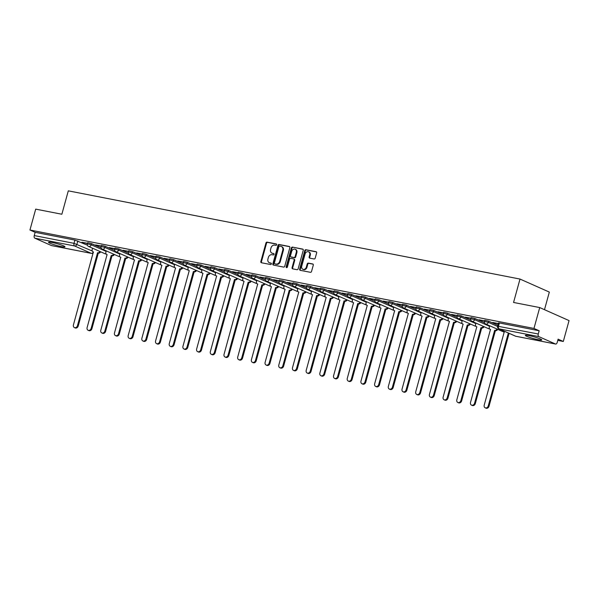 <?xml version="1.0" encoding="UTF-8"?>
<svg xmlns="http://www.w3.org/2000/svg" width="599" height="599" viewBox="0 0 599 599"><rect width="100%" height="100%" fill="white"/><g stroke="black" fill="none" stroke-linecap="round" stroke-linejoin="round"><path stroke-width="0.9" d="M276.648 244.774A0.749 0.606 -66.1 0 0 276.244 243.935L267.094 242.146A1.071 0.869 -66.1 0 0 265.949 243.007L260.842 261.546A1.071 0.869 -66.1 0 0 261.419 262.744L270.576 264.533A0.749 0.606 -66.1 0 0 270.973 263.088L269.782 262.856A3.437 2.785 -66.1 0 1 269.295 262.706A3.437 2.785 -66.1 0 1 267.933 259.023L268.359 257.48A3.437 2.785 -66.1 0 1 272.028 254.717L273.211 254.949A0.749 0.606 -66.1 0 0 273.608 253.512L272.425 253.28A3.437 2.785 -66.1 0 1 271.939 253.122A3.437 2.785 -66.1 0 1 270.576 249.446L271.003 247.896A3.437 2.785 -66.1 0 1 274.664 245.141L275.847 245.373A0.749 0.606 -66.1 0 0 276.648 244.774M52.173 242.505A8.536 0.913 -164.6 0 0 48.519 242.266A8.536 0.913 -164.6 0 0 52.757 244.28A8.536 0.913 -164.6 0 0 61.323 246.563A8.536 0.913 -164.6 0 0 64.977 246.803A8.536 0.913 -164.6 0 0 60.739 244.789A8.536 0.913 -164.6 0 0 52.173 242.505M528.977 335.62A8.536 0.913 -164.6 0 0 525.323 335.388A8.536 0.913 -164.6 0 0 529.568 337.394A8.536 0.913 -164.6 0 0 538.127 339.685A8.536 0.913 -164.6 0 0 541.788 339.918A8.536 0.913 -164.6 0 0 537.543 337.911A8.536 0.913 -164.6 0 0 528.977 335.62M314.071 258.97A1.071 0.869 -66.1 0 0 315.216 258.109L316.654 252.905A1.071 0.869 -66.1 0 0 316.07 251.707L305.909 249.723A1.071 0.869 -66.1 0 0 304.764 250.584L299.657 269.123A1.071 0.869 -66.1 0 0 300.234 270.321L310.402 272.305A1.071 0.869 -66.1 0 0 311.547 271.444L313.277 265.162A1.071 0.869 -66.1 0 0 312.7 263.964L308.35 263.118A1.071 0.869 -66.1 0 0 307.205 263.979L306.344 267.094A2.875 2.329 -66.1 0 1 302.869 269.273A2.875 2.329 -66.1 0 1 301.731 266.196L305.093 253.991A2.875 2.329 -66.1 0 1 308.567 251.812A2.875 2.329 -66.1 0 1 309.705 254.889L309.144 256.926A1.071 0.869 -66.1 0 0 309.72 258.124L314.071 258.97M29.95 230.016L35.7 209.133L61.862 214.24L68.301 190.841L520.007 279.059L513.56 302.458L539.721 307.564L533.964 328.447L29.95 230.016L35.139 232.322L34.248 235.572L74.006 243.336L92.268 251.003M289.856 247.672A1.071 0.869 -66.1 0 0 289.28 246.474L279.112 244.489A1.071 0.869 -66.1 0 0 277.966 245.35L272.859 263.889A1.071 0.869 -66.1 0 0 273.436 265.087L283.604 267.079A1.071 0.869 -66.1 0 0 284.75 266.211L289.856 247.672M292.507 247.11L302.675 249.094A1.071 0.869 -66.1 0 1 303.251 250.292L298.145 268.831A1.071 0.869 -66.1 0 1 296.999 269.692L292.649 268.839A1.071 0.869 -66.1 0 1 292.072 267.641L294.146 260.123A1.071 0.869 -66.1 0 0 293.562 258.925L290.68 258.364A1.071 0.869 -66.1 0 0 289.534 259.225L287.378 267.049A0.749 0.606 -66.1 0 1 286.172 266.817L291.361 247.971A1.071 0.869 -66.1 0 1 292.507 247.11L303.072 249.319M539.721 307.564L569.05 320.592L563.3 341.467L557.766 340.389M544.491 309.683L549.335 292.08L520.007 279.059M533.964 328.447L539.16 330.753L538.261 334.002A2.186 1.265 101.1 0 0 538.86 336.623L555.46 343.998A2.186 1.265 101.1 0 0 555.617 344.043A2.186 1.265 101.1 0 0 557.212 342.418L558.103 339.161L563.3 341.467M35.139 232.322L74.905 240.087L87.402 245.193M51.769 245.627A2.186 1.265 -78.9 0 1 51.604 245.612A2.186 1.265 -78.9 0 1 51.439 245.56L34.839 238.192A2.186 1.265 -78.9 0 1 34.248 235.572M101.179 246.002L95.6 244.916M114.873 248.675L109.295 247.589M128.568 251.355L122.99 250.262M142.263 254.028L136.677 252.935M155.95 256.701L150.371 255.608M169.644 259.374L164.066 258.289M183.339 262.048L177.761 260.962M197.034 264.721L191.455 263.635M210.728 267.401L205.143 266.308M224.423 270.074L218.837 268.981M238.11 272.747L232.532 271.654M251.805 275.42L246.226 274.335M265.499 278.093L259.921 277.008M279.194 280.766L273.608 279.681M292.889 283.447L287.303 282.354M306.576 286.12L300.998 285.027M320.27 288.793L314.692 287.7M333.965 291.466L328.387 290.38M347.66 294.139L342.081 293.053M361.354 296.812L355.769 295.726M375.041 299.493L369.463 298.399M388.736 302.166L383.158 301.072M402.431 304.839L396.852 303.745M416.125 307.512L410.547 306.418M429.82 310.185L424.234 309.099M443.515 312.858L437.929 311.772M457.202 315.538L451.624 314.445M470.896 318.211L465.318 317.118M484.591 320.884L479.013 319.791M498.286 323.557L492.707 322.464M488.634 321.176L488.312 322.329L484.449 321.408L484.763 320.255L488.634 321.176L497.814 325.257M474.94 318.503L474.618 319.656L470.754 318.735L471.069 317.575L474.94 318.503L484.509 322.749M461.245 315.83L460.923 316.983L457.059 316.055L457.381 314.902L461.245 315.83L470.814 320.076M447.55 313.157L447.236 314.31L443.365 313.382L443.687 312.229L447.55 313.157L457.119 317.403M433.856 310.477L433.541 311.637L429.678 310.709L429.992 309.556L433.856 310.477L443.425 314.73M420.169 307.804L419.847 308.957L415.983 308.036L416.298 306.883L420.169 307.804L429.73 312.049M406.474 305.131L406.152 306.284L402.288 305.363L402.603 304.21L406.474 305.131L416.035 309.376M392.779 302.458L392.457 303.611L388.594 302.69L388.916 301.529L392.779 302.458L402.348 306.703M379.085 299.785L378.77 300.938L374.899 300.009L375.221 298.856L379.085 299.785L388.654 304.03M365.39 297.111L365.076 298.265L361.204 297.336L361.526 296.183L365.39 297.111L374.959 301.357M351.695 294.431L351.381 295.592L347.517 294.663L347.832 293.51L351.695 294.431L361.264 298.684M338.008 291.758L337.686 292.911L333.823 291.99L334.137 290.837L338.008 291.758L347.57 296.003M324.314 289.085L323.992 290.238L320.128 289.317L320.443 288.164L324.314 289.085L333.883 293.33M310.619 286.412L310.304 287.565L306.433 286.644L306.755 285.483L310.619 286.412L320.188 290.657M296.924 283.739L296.61 284.892L292.739 283.963L293.061 282.81L296.924 283.739L306.493 287.984M283.23 281.066L282.915 282.219L279.052 281.29L279.366 280.137L283.23 281.066L292.799 285.311M269.543 278.385L269.221 279.546L265.357 278.617L265.671 277.464L269.543 278.385L279.104 282.638M255.848 275.712L255.526 276.865L251.662 275.944L251.977 274.791L255.848 275.712L265.417 279.958M242.153 273.039L241.831 274.192L237.968 273.271L238.29 272.118L242.153 273.039L251.722 277.285M228.459 270.366L228.144 271.519L224.273 270.598L224.595 269.438L228.459 270.366L238.028 274.612M214.764 267.693L214.449 268.846L210.578 267.918L210.9 266.765L214.764 267.693L224.333 271.939M201.069 265.02L200.755 266.173L196.891 265.245L197.206 264.092L201.069 265.02L210.638 269.265M187.382 262.34L187.06 263.5L183.197 262.572L183.511 261.419L187.382 262.34L196.944 266.592M173.688 259.667L173.366 260.82L169.502 259.899L169.817 258.746L173.688 259.667L183.257 263.919M159.993 256.993L159.678 258.147L155.807 257.226L156.129 256.072L159.993 256.993L169.562 261.239M146.298 254.32L145.984 255.474L142.113 254.553L142.435 253.392L146.298 254.32L155.867 258.566M132.604 251.647L132.289 252.8L128.426 251.872L128.74 250.719L132.604 251.647L142.173 255.893M118.916 248.974L118.595 250.127L114.731 249.199L115.045 248.046L118.916 248.974L128.478 253.22M105.222 246.294L104.9 247.454L101.036 246.526L101.351 245.373L105.222 246.294L114.791 250.547M91.527 243.621L91.205 244.774L87.342 243.853L87.664 242.7L91.527 243.621L101.096 247.874M87.484 243.329L81.906 242.243M81.846 242.445L87.432 243.538M539.16 330.753L499.394 322.988L498.458 322.928L497.559 326.178L538.261 334.002M95.54 245.118L101.126 246.211M109.235 247.799L114.813 248.885M122.93 250.472L128.508 251.558M136.624 253.145L142.203 254.238M150.319 255.818L155.897 256.911M164.006 258.491L169.592 259.584M177.701 261.164L183.279 262.257M191.395 263.845L196.974 264.93M205.09 266.518L210.668 267.603M218.785 269.191L224.363 270.276M232.472 271.864L238.058 272.957M246.167 274.537L251.752 275.63M259.861 277.21L265.439 278.303M273.556 279.89L279.134 280.976M287.25 282.563L292.829 283.649M300.938 285.236L306.523 286.322M314.632 287.909L320.218 289.003M328.327 290.582L333.905 291.676M342.022 293.255L347.6 294.349M355.716 295.936L361.294 297.022M369.411 298.609L374.989 299.695M383.098 301.282L388.684 302.368M396.793 303.955L402.371 305.048M410.487 306.628L416.065 307.721M424.182 309.301L429.76 310.394M437.876 311.982L443.455 313.067M451.564 314.655L457.149 315.74M465.258 317.328L470.844 318.413M478.953 320.001L484.531 321.094M492.648 322.674L498.226 323.767M271.939 253.122L272.523 253.384A3.437 2.785 -66.1 0 0 273.009 253.542L272.425 253.28M273.923 253.721L273.009 253.542M269.295 262.706L269.887 262.961A3.437 2.785 -66.1 0 0 270.374 263.118L269.782 262.856M271.287 263.298L270.374 263.118M276.566 244.137L267.678 242.408A1.071 0.869 -66.1 0 0 266.533 243.269L261.426 261.808A1.071 0.869 -66.1 0 0 261.613 262.781M289.669 246.698L279.696 244.751A1.071 0.869 -66.1 0 0 278.55 245.612L273.444 264.152A1.071 0.869 -66.1 0 0 273.631 265.125M279.658 246.122A0.749 0.606 -66.1 0 0 278.857 246.721L274.379 262.991A0.749 0.606 -66.1 0 0 274.784 263.83L276.034 264.077A3.437 2.785 -66.1 0 0 279.696 261.321L282.758 250.195A3.437 2.785 -66.1 0 0 281.395 246.518A3.437 2.785 -66.1 0 0 280.909 246.361L279.658 246.122M275.166 264.002A0.749 0.606 -66.1 0 0 275.368 264.092L274.784 263.83M281.395 246.518L281.987 246.773A3.437 2.785 -66.1 0 1 283.349 250.457L280.28 261.583A3.437 2.785 -66.1 0 1 276.618 264.339L275.368 264.092M294.154 259.187A1.071 0.869 -66.1 0 1 294.73 260.385L292.656 267.903A1.071 0.869 -66.1 0 0 292.844 268.884M293.098 247.372A1.071 0.869 -66.1 0 0 291.953 248.233L286.756 267.079A0.749 0.606 -66.1 0 0 286.809 267.648M296.295 252.321A2.875 2.329 -66.1 0 0 295.157 249.244A2.875 2.329 -66.1 0 0 291.683 251.423L290.5 255.721A1.071 0.869 -66.1 0 0 291.077 256.919L293.967 257.488A1.071 0.869 -66.1 0 0 295.105 256.627L296.295 252.321L296.879 252.583A2.875 2.329 -66.1 0 0 295.741 249.506L295.157 249.244M291.376 257.053A1.071 0.869 -66.1 0 0 291.661 257.181L291.077 256.919M296.879 252.583L295.696 256.881A1.071 0.869 -66.1 0 1 294.551 257.75L291.661 257.181M308.567 251.812L309.151 252.074A2.875 2.329 -66.1 0 1 310.289 255.152L309.728 257.181A1.071 0.869 -66.1 0 0 309.915 258.162M302.869 269.273L303.461 269.528A2.875 2.329 -66.1 0 0 306.928 267.356L306.344 267.094M313.09 264.189L308.934 263.38A1.071 0.869 -66.1 0 0 307.789 264.241L306.928 267.356M316.467 251.932L306.493 249.985A1.071 0.869 -66.1 0 0 305.348 250.846L300.241 269.385A1.071 0.869 -66.1 0 0 300.428 270.359M100.617 251.79A2.186 1.775 113.9 0 1 98.438 253.122L97.674 252.785A2.186 1.775 -66.1 0 0 99.853 251.445M92.553 248.203L92.201 249.506A2.186 1.775 -66.1 0 0 93.062 251.85A2.186 1.775 -66.1 0 0 93.377 251.947L73.422 324.898A2.516 2.037 -66.1 0 0 74.418 327.593A2.516 2.037 -66.1 0 0 77.458 325.684L97.547 252.756M98.311 253.1L78.222 326.021A2.516 2.037 113.9 0 1 75.182 327.93L74.418 327.593M114.312 254.463A2.186 1.775 113.9 0 1 112.133 255.795L111.369 255.459A2.186 1.775 -66.1 0 0 113.548 254.118M106.248 250.884L105.888 252.179A2.186 1.775 -66.1 0 0 106.757 254.523A2.186 1.775 -66.1 0 0 107.071 254.62L87.117 327.571A2.516 2.037 -66.1 0 0 88.113 330.266A2.516 2.037 -66.1 0 0 91.153 328.357L111.234 255.436M111.998 255.773L91.917 328.694A2.516 2.037 113.9 0 1 88.877 330.603L88.113 330.266M128.006 257.136A2.186 1.775 113.9 0 1 125.827 258.469L125.064 258.132A2.186 1.775 -66.1 0 0 127.243 256.799M119.942 253.557L119.583 254.852A2.186 1.775 -66.1 0 0 120.451 257.196A2.186 1.775 -66.1 0 0 120.758 257.293L100.804 330.244A2.516 2.037 -66.1 0 0 101.808 332.939A2.516 2.037 -66.1 0 0 104.847 331.03L124.929 258.109M125.693 258.446L105.604 331.367A2.516 2.037 113.9 0 1 102.564 333.276L101.808 332.939M141.701 259.809A2.186 1.775 113.9 0 1 139.522 261.149L138.758 260.805A2.186 1.775 -66.1 0 0 140.937 259.472M133.637 256.23L133.278 257.525A2.186 1.775 -66.1 0 0 134.146 259.869A2.186 1.775 -66.1 0 0 134.453 259.966L114.499 332.917A2.516 2.037 -66.1 0 0 115.495 335.612A2.516 2.037 -66.1 0 0 118.535 333.703L138.624 260.782M139.387 261.119L119.298 334.047A2.516 2.037 113.9 0 1 116.258 335.949L115.495 335.612M155.388 262.482A2.186 1.775 113.9 0 1 153.209 263.822L152.446 263.485A2.186 1.775 -66.1 0 0 154.632 262.145M147.332 258.903L146.972 260.198A2.186 1.775 -66.1 0 0 147.841 262.542A2.186 1.775 -66.1 0 0 148.148 262.639L128.193 335.59A2.516 2.037 -66.1 0 0 129.189 338.285A2.516 2.037 -66.1 0 0 132.229 336.383L152.318 263.455M153.082 263.792L132.993 336.72A2.516 2.037 113.9 0 1 129.953 338.622L129.189 338.285M169.083 265.155A2.186 1.775 113.9 0 1 166.904 266.495L166.14 266.158A2.186 1.775 -66.1 0 0 168.319 264.818M161.019 261.576L160.667 262.871A2.186 1.775 -66.1 0 0 161.528 265.222A2.186 1.775 -66.1 0 0 161.842 265.32L141.888 338.263A2.516 2.037 -66.1 0 0 142.884 340.958A2.516 2.037 -66.1 0 0 145.924 339.056L166.013 266.128M166.777 266.473L146.688 339.393A2.516 2.037 113.9 0 1 143.648 341.303L142.884 340.958M182.777 267.835A2.186 1.775 113.9 0 1 180.599 269.168L179.835 268.831A2.186 1.775 -66.1 0 0 182.014 267.491M174.713 264.249L174.354 265.552A2.186 1.775 -66.1 0 0 175.222 267.895A2.186 1.775 -66.1 0 0 175.537 267.993L155.583 340.943A2.516 2.037 -66.1 0 0 156.579 343.631A2.516 2.037 -66.1 0 0 159.619 341.729L179.707 268.801M180.464 269.146L160.382 342.066A2.516 2.037 113.9 0 1 157.342 343.976L156.579 343.631M196.472 270.508A2.186 1.775 113.9 0 1 194.293 271.841L193.529 271.504A2.186 1.775 -66.1 0 0 195.708 270.164M188.408 266.929L188.049 268.225A2.186 1.775 -66.1 0 0 188.917 270.568A2.186 1.775 -66.1 0 0 189.232 270.666L169.27 343.616A2.516 2.037 -66.1 0 0 170.273 346.312A2.516 2.037 -66.1 0 0 173.313 344.403L193.395 271.482M194.158 271.819L174.077 344.739A2.516 2.037 113.9 0 1 171.029 346.649L170.273 346.312M210.167 273.181A2.186 1.775 113.9 0 1 207.988 274.514L207.224 274.177A2.186 1.775 -66.1 0 0 209.403 272.844M202.103 269.602L201.743 270.898A2.186 1.775 -66.1 0 0 202.612 273.241A2.186 1.775 -66.1 0 0 202.919 273.339L182.965 346.289A2.516 2.037 -66.1 0 0 183.96 348.985A2.516 2.037 -66.1 0 0 187.008 347.076L207.089 274.155M207.853 274.492L187.764 347.413A2.516 2.037 113.9 0 1 184.724 349.322L183.96 348.985M223.861 275.854A2.186 1.775 113.9 0 1 221.675 277.195L220.919 276.85A2.186 1.775 -66.1 0 0 223.098 275.518M215.797 272.275L215.438 273.571A2.186 1.775 -66.1 0 0 216.306 275.914A2.186 1.775 -66.1 0 0 216.613 276.012L196.659 348.962A2.516 2.037 -66.1 0 0 197.655 351.658A2.516 2.037 -66.1 0 0 200.695 349.749L220.784 276.828M221.548 277.165L201.459 350.093A2.516 2.037 113.9 0 1 198.419 351.995L197.655 351.658M237.548 278.528A2.186 1.775 113.9 0 1 235.37 279.868L234.606 279.531A2.186 1.775 -66.1 0 0 236.792 278.191M229.484 274.948L229.132 276.244A2.186 1.775 -66.1 0 0 230.001 278.587A2.186 1.775 -66.1 0 0 230.308 278.685L210.354 351.635A2.516 2.037 -66.1 0 0 211.35 354.331A2.516 2.037 -66.1 0 0 214.39 352.422L234.479 279.501M235.242 279.838L215.153 352.766A2.516 2.037 113.9 0 1 212.113 354.668L211.35 354.331M251.243 281.201A2.186 1.775 113.9 0 1 249.064 282.541L248.3 282.204A2.186 1.775 -66.1 0 0 250.479 280.864M243.179 277.622L242.82 278.917A2.186 1.775 -66.1 0 0 243.688 281.26A2.186 1.775 -66.1 0 0 244.003 281.365L224.048 354.308A2.516 2.037 -66.1 0 0 225.044 357.004A2.516 2.037 -66.1 0 0 228.084 355.102L248.173 282.174M248.929 282.511L228.848 355.439A2.516 2.037 113.9 0 1 225.808 357.348L225.044 357.004M264.938 283.874A2.186 1.775 113.9 0 1 262.759 285.214L261.995 284.877A2.186 1.775 -66.1 0 0 264.174 283.537M256.874 280.295L256.514 281.597A2.186 1.775 -66.1 0 0 257.383 283.941A2.186 1.775 -66.1 0 0 257.697 284.038L237.736 356.982A2.516 2.037 -66.1 0 0 238.739 359.677A2.516 2.037 -66.1 0 0 241.779 357.775L261.86 284.847M262.624 285.191L242.543 358.112A2.516 2.037 113.9 0 1 239.503 360.021L238.739 359.677M278.632 286.554A2.186 1.775 113.9 0 1 276.453 287.887L275.69 287.55A2.186 1.775 -66.1 0 0 277.869 286.21M270.568 282.975L270.209 284.27A2.186 1.775 -66.1 0 0 271.077 286.614A2.186 1.775 -66.1 0 0 271.384 286.711L251.43 359.662A2.516 2.037 -66.1 0 0 252.434 362.358A2.516 2.037 -66.1 0 0 255.474 360.448L275.555 287.527M276.319 287.864L256.23 360.785A2.516 2.037 113.9 0 1 253.19 362.695L252.434 362.358M292.327 289.227A2.186 1.775 113.9 0 1 290.141 290.56L289.384 290.223A2.186 1.775 -66.1 0 0 291.563 288.89M284.263 285.648L283.904 286.943A2.186 1.775 -66.1 0 0 284.772 289.287A2.186 1.775 -66.1 0 0 285.079 289.384L265.125 362.335A2.516 2.037 -66.1 0 0 266.121 365.031A2.516 2.037 -66.1 0 0 269.161 363.121L289.25 290.201M290.013 290.537L269.924 363.458A2.516 2.037 113.9 0 1 266.884 365.368L266.121 365.031M306.014 291.9A2.186 1.775 113.9 0 1 303.835 293.24L303.072 292.896A2.186 1.775 -66.1 0 0 305.258 291.563M297.95 288.321L297.598 289.617A2.186 1.775 -66.1 0 0 298.467 291.96A2.186 1.775 -66.1 0 0 298.774 292.057L278.82 365.008A2.516 2.037 -66.1 0 0 279.815 367.704A2.516 2.037 -66.1 0 0 282.855 365.794L302.944 292.874M303.708 293.211L283.619 366.139A2.516 2.037 113.9 0 1 280.579 368.041L279.815 367.704M319.709 294.573A2.186 1.775 113.9 0 1 317.53 295.913L316.766 295.577A2.186 1.775 -66.1 0 0 318.945 294.236M311.645 290.994L311.293 292.29A2.186 1.775 -66.1 0 0 312.154 294.633A2.186 1.775 -66.1 0 0 312.468 294.73L292.514 367.681A2.516 2.037 -66.1 0 0 293.51 370.377A2.516 2.037 -66.1 0 0 296.55 368.467L316.639 295.547M317.403 295.884L297.314 368.812A2.516 2.037 113.9 0 1 294.274 370.714L293.51 370.377M333.403 297.246A2.186 1.775 113.9 0 1 331.225 298.587L330.461 298.25A2.186 1.775 -66.1 0 0 332.64 296.909M325.339 293.667L324.98 294.963A2.186 1.775 -66.1 0 0 325.849 297.306A2.186 1.775 -66.1 0 0 326.163 297.411L306.209 370.354A2.516 2.037 -66.1 0 0 307.205 373.05A2.516 2.037 -66.1 0 0 310.245 371.148L330.326 298.22M331.09 298.557L311.008 371.485A2.516 2.037 113.9 0 1 307.968 373.387L307.205 373.05M347.098 299.919A2.186 1.775 113.9 0 1 344.919 301.26L344.155 300.923A2.186 1.775 -66.1 0 0 346.334 299.582M339.034 296.34L338.675 297.643A2.186 1.775 -66.1 0 0 339.543 299.987A2.186 1.775 -66.1 0 0 339.85 300.084L319.896 373.027A2.516 2.037 -66.1 0 0 320.899 375.723A2.516 2.037 -66.1 0 0 323.939 373.821L344.021 300.893M344.784 301.237L324.695 374.158A2.516 2.037 113.9 0 1 321.656 376.067L320.899 375.723M360.793 302.6A2.186 1.775 113.9 0 1 358.614 303.933L357.85 303.596A2.186 1.775 -66.1 0 0 360.029 302.255M352.729 299.021L352.369 300.316A2.186 1.775 -66.1 0 0 353.238 302.66A2.186 1.775 -66.1 0 0 353.545 302.757L333.591 375.708A2.516 2.037 -66.1 0 0 334.586 378.403A2.516 2.037 -66.1 0 0 337.626 376.494L357.715 303.573M358.479 303.91L338.39 376.831A2.516 2.037 113.9 0 1 335.35 378.74L334.586 378.403M374.487 305.273A2.186 1.775 113.9 0 1 372.301 306.606L371.545 306.269A2.186 1.775 -66.1 0 0 373.724 304.936M366.423 301.694L366.064 302.989A2.186 1.775 -66.1 0 0 366.932 305.333A2.186 1.775 -66.1 0 0 367.239 305.43L347.285 378.381A2.516 2.037 -66.1 0 0 348.281 381.076A2.516 2.037 -66.1 0 0 351.321 379.167L371.41 306.246M372.174 306.583L352.085 379.504A2.516 2.037 113.9 0 1 349.045 381.413L348.281 381.076M388.174 307.946A2.186 1.775 113.9 0 1 385.996 309.286L385.232 308.942A2.186 1.775 -66.1 0 0 387.411 307.609M380.11 304.367L379.759 305.662A2.186 1.775 -66.1 0 0 380.62 308.006A2.186 1.775 -66.1 0 0 380.934 308.103L360.98 381.054A2.516 2.037 -66.1 0 0 361.976 383.749A2.516 2.037 -66.1 0 0 365.016 381.84L385.105 308.919M385.868 309.256L365.779 382.177A2.516 2.037 113.9 0 1 362.739 384.086L361.976 383.749M401.869 310.619A2.186 1.775 113.9 0 1 399.69 311.959L398.927 311.622A2.186 1.775 -66.1 0 0 401.105 310.282M393.805 307.04L393.446 308.335A2.186 1.775 -66.1 0 0 394.314 310.679A2.186 1.775 -66.1 0 0 394.629 310.776L374.675 383.727A2.516 2.037 -66.1 0 0 375.67 386.422A2.516 2.037 -66.1 0 0 378.71 384.513L398.799 311.592M399.555 311.929L379.474 384.858A2.516 2.037 113.9 0 1 376.434 386.759L375.67 386.422M415.564 313.292A2.186 1.775 113.9 0 1 413.385 314.632L412.621 314.295A2.186 1.775 -66.1 0 0 414.8 312.955M407.5 309.713L407.14 311.008A2.186 1.775 -66.1 0 0 408.009 313.352A2.186 1.775 -66.1 0 0 408.323 313.449L388.362 386.4A2.516 2.037 -66.1 0 0 389.365 389.095A2.516 2.037 -66.1 0 0 392.405 387.194L412.486 314.265M413.25 314.602L393.169 387.531A2.516 2.037 113.9 0 1 390.129 389.432L389.365 389.095M429.258 315.965A2.186 1.775 113.9 0 1 427.08 317.305L426.316 316.968A2.186 1.775 -66.1 0 0 428.495 315.628M421.194 312.386L420.835 313.689A2.186 1.775 -66.1 0 0 421.703 316.032A2.186 1.775 -66.1 0 0 422.01 316.13L402.056 389.073A2.516 2.037 -66.1 0 0 403.052 391.768A2.516 2.037 -66.1 0 0 406.1 389.867L426.181 316.938M426.945 317.283L406.856 390.204A2.516 2.037 113.9 0 1 403.816 392.113L403.052 391.768M442.953 318.646A2.186 1.775 113.9 0 1 440.767 319.978L440.01 319.641A2.186 1.775 -66.1 0 0 442.189 318.301M434.889 315.059L434.53 316.362A2.186 1.775 -66.1 0 0 435.398 318.705A2.186 1.775 -66.1 0 0 435.705 318.803L415.751 391.753A2.516 2.037 -66.1 0 0 416.747 394.449A2.516 2.037 -66.1 0 0 419.787 392.54L439.876 319.619M440.639 319.956L420.55 392.877A2.516 2.037 113.9 0 1 417.51 394.786L416.747 394.449M456.64 321.319A2.186 1.775 113.9 0 1 454.461 322.651L453.698 322.314A2.186 1.775 -66.1 0 0 455.884 320.982M448.576 317.74L448.224 319.035A2.186 1.775 -66.1 0 0 449.093 321.378A2.186 1.775 -66.1 0 0 449.4 321.476L429.446 394.427A2.516 2.037 -66.1 0 0 430.441 397.122A2.516 2.037 -66.1 0 0 433.481 395.213L453.57 322.292M454.334 322.629L434.245 395.55A2.516 2.037 113.9 0 1 431.205 397.459L430.441 397.122M470.335 323.992A2.186 1.775 113.9 0 1 468.156 325.332L467.392 324.987A2.186 1.775 -66.1 0 0 469.571 323.655M462.271 320.413L461.919 321.708A2.186 1.775 -66.1 0 0 462.78 324.052A2.186 1.775 -66.1 0 0 463.094 324.149L443.14 397.1A2.516 2.037 -66.1 0 0 444.136 399.795A2.516 2.037 -66.1 0 0 447.176 397.886L467.265 324.965M468.021 325.302L447.94 398.223A2.516 2.037 113.9 0 1 444.9 400.132L444.136 399.795M484.029 326.665A2.186 1.775 113.9 0 1 481.851 328.005L481.087 327.66A2.186 1.775 -66.1 0 0 483.266 326.328M475.965 323.086L475.606 324.381A2.186 1.775 -66.1 0 0 476.475 326.725A2.186 1.775 -66.1 0 0 476.789 326.822L456.835 399.773A2.516 2.037 -66.1 0 0 457.831 402.468A2.516 2.037 -66.1 0 0 460.871 400.559L480.952 327.638M481.716 327.975L461.634 400.903A2.516 2.037 113.9 0 1 458.594 402.805L457.831 402.468M497.724 329.338A2.186 1.775 113.9 0 1 495.545 330.678L494.781 330.341A2.186 1.775 -66.1 0 0 496.96 329.001M489.66 325.759L489.301 327.054A2.186 1.775 -66.1 0 0 490.169 329.398A2.186 1.775 -66.1 0 0 490.476 329.495L470.522 402.446A2.516 2.037 -66.1 0 0 471.525 405.141A2.516 2.037 -66.1 0 0 474.565 403.239L494.647 330.311M495.41 330.648L475.321 403.576A2.516 2.037 113.9 0 1 472.282 405.478L471.525 405.141M502.913 330.596A2.186 1.775 -66.1 0 0 503.864 332.078A2.186 1.775 -66.1 0 0 504.171 332.175L484.217 405.119A2.516 2.037 -66.1 0 0 485.212 407.814A2.516 2.037 -66.1 0 0 488.252 405.912L508.341 332.999M509.098 333.344L489.016 406.249A2.516 2.037 113.9 0 1 485.976 408.159L485.212 407.814M538.86 336.623L499.094 328.858L515.694 336.226L555.46 343.998M77.833 240.948L76.934 244.205A2.186 1.775 -66.1 0 1 74.605 245.957L34.839 238.192M51.439 245.56L91.205 253.325L74.605 245.957A2.186 1.265 -78.9 0 1 74.006 243.336L74.905 240.087M484.449 321.408A2.186 2.186 0 0 0 485.669 323.992A2.186 1.775 113.9 0 0 485.976 324.089A2.186 1.775 113.9 0 0 488.312 322.329L497.514 326.418M470.754 318.735A2.186 2.186 0 0 0 471.975 321.311A2.186 1.775 113.9 0 0 472.289 321.408A2.186 1.775 113.9 0 0 474.618 319.656L489.518 326.268M457.059 316.055A2.186 2.186 0 0 0 458.28 318.638A2.186 1.775 113.9 0 0 458.594 318.735A2.186 1.775 113.9 0 0 460.923 316.983L475.823 323.595M443.365 313.382A2.186 2.186 0 0 0 444.593 315.965A2.186 1.775 113.9 0 0 444.9 316.062A2.186 1.775 113.9 0 0 447.236 314.31L462.129 320.922M429.678 310.709A2.186 2.186 0 0 0 430.898 313.292A2.186 1.775 113.9 0 0 431.205 313.389A2.186 1.775 113.9 0 0 433.541 311.637L448.441 318.249M415.983 308.036A2.186 2.186 0 0 0 417.204 310.619A2.186 1.775 113.9 0 0 417.51 310.716A2.186 1.775 113.9 0 0 419.847 308.957L434.747 315.576M402.288 305.363A2.186 2.186 0 0 0 403.509 307.946A2.186 1.775 113.9 0 0 403.823 308.043A2.186 1.775 113.9 0 0 406.152 306.284L421.052 312.903M388.594 302.69A2.186 2.186 0 0 0 389.814 305.265A2.186 1.775 113.9 0 0 390.129 305.363A2.186 1.775 113.9 0 0 392.457 303.611L407.357 310.222M374.899 300.009A2.186 2.186 0 0 0 376.127 302.592A2.186 1.775 113.9 0 0 376.434 302.69A2.186 1.775 113.9 0 0 378.77 300.938L393.663 307.549M361.204 297.336A2.186 2.186 0 0 0 362.432 299.919A2.186 1.775 113.9 0 0 362.739 300.017A2.186 1.775 113.9 0 0 365.076 298.265L379.976 304.876M347.517 294.663A2.186 2.186 0 0 0 348.738 297.246A2.186 1.775 113.9 0 0 349.045 297.344A2.186 1.775 113.9 0 0 351.381 295.592L366.281 302.203M333.823 291.99A2.186 2.186 0 0 0 335.043 294.573A2.186 1.775 113.9 0 0 335.35 294.671A2.186 1.775 113.9 0 0 337.686 292.911L352.586 299.53M320.128 289.317A2.186 2.186 0 0 0 321.349 291.9A2.186 1.775 113.9 0 0 321.663 291.998A2.186 1.775 113.9 0 0 323.992 290.238L338.892 296.857M306.433 286.644A2.186 2.186 0 0 0 307.654 289.22A2.186 1.775 113.9 0 0 307.968 289.324A2.186 1.775 113.9 0 0 310.304 287.565L325.197 294.176M292.739 283.963A2.186 2.186 0 0 0 293.967 286.547A2.186 1.775 113.9 0 0 294.274 286.644A2.186 1.775 113.9 0 0 296.61 284.892L311.51 291.503M279.052 281.29A2.186 2.186 0 0 0 280.272 283.874A2.186 1.775 113.9 0 0 280.579 283.971A2.186 1.775 113.9 0 0 282.915 282.219L297.815 288.83M265.357 278.617A2.186 2.186 0 0 0 266.577 281.201A2.186 1.775 113.9 0 0 266.884 281.298A2.186 1.775 113.9 0 0 269.221 279.546L284.121 286.157M251.662 275.944A2.186 2.186 0 0 0 252.883 278.528A2.186 1.775 113.9 0 0 253.197 278.625A2.186 1.775 113.9 0 0 255.526 276.865L270.426 283.484M237.968 273.271A2.186 2.186 0 0 0 239.188 275.854A2.186 1.775 113.9 0 0 239.503 275.952A2.186 1.775 113.9 0 0 241.831 274.192L256.731 280.811M224.273 270.598A2.186 2.186 0 0 0 225.501 273.174A2.186 1.775 113.9 0 0 225.808 273.279A2.186 1.775 113.9 0 0 228.144 271.519L243.037 278.131M210.578 267.918A2.186 2.186 0 0 0 211.806 270.501A2.186 1.775 113.9 0 0 212.113 270.598A2.186 1.775 113.9 0 0 214.449 268.846L229.35 275.458M196.891 265.245A2.186 2.186 0 0 0 198.112 267.828A2.186 1.775 113.9 0 0 198.419 267.925A2.186 1.775 113.9 0 0 200.755 266.173L215.655 272.785M183.197 262.572A2.186 2.186 0 0 0 184.417 265.155A2.186 1.775 113.9 0 0 184.732 265.252A2.186 1.775 113.9 0 0 187.06 263.5L201.96 270.112M169.502 259.899A2.186 2.186 0 0 0 170.722 262.482A2.186 1.775 113.9 0 0 171.037 262.579A2.186 1.775 113.9 0 0 173.366 260.82L188.266 267.439M155.807 257.226A2.186 2.186 0 0 0 157.028 259.809A2.186 1.775 113.9 0 0 157.342 259.906A2.186 1.775 113.9 0 0 159.678 258.147L174.571 264.765M142.113 254.553A2.186 2.186 0 0 0 143.341 257.136A2.186 1.775 113.9 0 0 143.648 257.233A2.186 1.775 113.9 0 0 145.984 255.474L160.884 262.085M128.426 251.872A2.186 2.186 0 0 0 129.646 254.455A2.186 1.775 113.9 0 0 129.953 254.553A2.186 1.775 113.9 0 0 132.289 252.8L147.189 259.412M114.731 249.199A2.186 2.186 0 0 0 115.951 251.782A2.186 1.775 113.9 0 0 116.258 251.879A2.186 1.775 113.9 0 0 118.595 250.127L133.495 256.739M101.036 246.526A2.186 2.186 0 0 0 102.257 249.109A2.186 1.775 113.9 0 0 102.571 249.206A2.186 1.775 113.9 0 0 104.9 247.454L119.8 254.066M87.342 243.853A2.186 2.186 0 0 0 88.562 246.436A2.186 1.775 113.9 0 0 88.877 246.533A2.186 1.775 113.9 0 0 91.205 244.774L106.105 251.393M106.068 253.901A2.186 1.775 113.9 0 1 105.476 253.901A2.186 1.775 -66.1 0 1 105.169 253.804A2.186 2.186 0 0 0 106.128 253.991M119.763 256.574A2.186 1.775 113.9 0 1 119.171 256.574A2.186 1.775 -66.1 0 1 118.857 256.477A2.186 2.186 0 0 0 119.822 256.664M133.457 259.247A2.186 1.775 113.9 0 1 132.866 259.255A2.186 1.775 -66.1 0 1 132.551 259.157A2.186 2.186 0 0 0 133.517 259.337M147.152 261.928A2.186 1.775 113.9 0 1 146.56 261.928A2.186 1.775 -66.1 0 1 146.246 261.83A2.186 2.186 0 0 0 147.212 262.018M160.846 264.601A2.186 1.775 113.9 0 1 160.247 264.601A2.186 1.775 -66.1 0 1 159.94 264.503A2.186 2.186 0 0 0 160.899 264.691M174.541 267.274A2.186 1.775 113.9 0 1 173.942 267.274A2.186 1.775 -66.1 0 1 173.635 267.176A2.186 2.186 0 0 0 174.594 267.364M188.228 269.947A2.186 1.775 113.9 0 1 187.637 269.947A2.186 1.775 -66.1 0 1 187.33 269.849A2.186 2.186 0 0 0 188.288 270.037M201.923 272.62A2.186 1.775 113.9 0 1 201.331 272.62A2.186 1.775 -66.1 0 1 201.017 272.523A2.186 2.186 0 0 0 201.983 272.71M215.618 275.293A2.186 1.775 113.9 0 1 215.026 275.3A2.186 1.775 -66.1 0 1 214.712 275.196A2.186 2.186 0 0 0 215.677 275.383M229.312 277.973A2.186 1.775 113.9 0 1 228.713 277.973A2.186 1.775 -66.1 0 1 228.406 277.876A2.186 2.186 0 0 0 229.372 278.063M243.007 280.646A2.186 1.775 113.9 0 1 242.408 280.646A2.186 1.775 -66.1 0 1 242.101 280.549A2.186 2.186 0 0 0 243.059 280.736M256.694 283.32A2.186 1.775 113.9 0 1 256.102 283.32A2.186 1.775 -66.1 0 1 255.795 283.222A2.186 2.186 0 0 0 256.754 283.409M270.389 285.993A2.186 1.775 113.9 0 1 269.797 285.993A2.186 1.775 -66.1 0 1 269.483 285.895A2.186 2.186 0 0 0 270.449 286.082M284.083 288.666A2.186 1.775 113.9 0 1 283.492 288.666A2.186 1.775 -66.1 0 1 283.177 288.568A2.186 2.186 0 0 0 284.143 288.755M297.778 291.339A2.186 1.775 113.9 0 1 297.186 291.346A2.186 1.775 -66.1 0 1 296.872 291.241A2.186 2.186 0 0 0 297.838 291.428M311.473 294.019A2.186 1.775 113.9 0 1 310.874 294.019A2.186 1.775 -66.1 0 1 310.567 293.922A2.186 2.186 0 0 0 311.525 294.109M325.167 296.692A2.186 1.775 113.9 0 1 324.568 296.692A2.186 1.775 -66.1 0 1 324.261 296.595A2.186 2.186 0 0 0 325.22 296.782M338.854 299.365A2.186 1.775 113.9 0 1 338.263 299.365A2.186 1.775 -66.1 0 1 337.956 299.268A2.186 2.186 0 0 0 338.914 299.455M352.549 302.038A2.186 1.775 113.9 0 1 351.957 302.038A2.186 1.775 -66.1 0 1 351.643 301.941A2.186 2.186 0 0 0 352.609 302.128M366.244 304.711A2.186 1.775 113.9 0 1 365.652 304.711A2.186 1.775 -66.1 0 1 365.338 304.614A2.186 2.186 0 0 0 366.303 304.801M379.938 307.384A2.186 1.775 113.9 0 1 379.339 307.384A2.186 1.775 -66.1 0 1 379.032 307.287A2.186 2.186 0 0 0 379.998 307.474M393.633 310.065A2.186 1.775 113.9 0 1 393.034 310.065A2.186 1.775 -66.1 0 1 392.727 309.968A2.186 2.186 0 0 0 393.685 310.155M407.32 312.738A2.186 1.775 113.9 0 1 406.728 312.738A2.186 1.775 -66.1 0 1 406.421 312.641A2.186 2.186 0 0 0 407.38 312.828M421.015 315.411A2.186 1.775 113.9 0 1 420.423 315.411A2.186 1.775 -66.1 0 1 420.109 315.314A2.186 2.186 0 0 0 421.075 315.501M434.709 318.084A2.186 1.775 113.9 0 1 434.118 318.084A2.186 1.775 -66.1 0 1 433.803 317.987A2.186 2.186 0 0 0 434.769 318.174M448.404 320.757A2.186 1.775 113.9 0 1 447.805 320.757A2.186 1.775 -66.1 0 1 447.498 320.66A2.186 2.186 0 0 0 448.464 320.847M462.099 323.43A2.186 1.775 113.9 0 1 461.5 323.43A2.186 1.775 -66.1 0 1 461.193 323.333A2.186 2.186 0 0 0 462.151 323.52M475.786 326.103A2.186 1.775 113.9 0 1 475.194 326.111A2.186 1.775 -66.1 0 1 474.887 326.013A2.186 2.186 0 0 0 475.846 326.2M489.48 328.784A2.186 1.775 113.9 0 1 488.889 328.784A2.186 1.775 -66.1 0 1 488.574 328.686A2.186 2.186 0 0 0 489.54 328.873M503.175 331.457A2.186 1.775 113.9 0 1 502.583 331.457A2.186 1.775 -66.1 0 1 502.269 331.359A2.186 2.186 0 0 0 503.235 331.547M499.394 322.988L498.503 326.238A2.186 1.265 -78.9 0 0 499.094 328.858A2.186 1.775 113.9 0 1 498.787 328.761L515.387 336.129A2.186 2.186 0 0 0 515.851 336.279A2.186 1.265 101.1 0 0 516.024 336.294M555.617 344.043L515.851 336.279A2.186 1.265 101.1 0 1 515.694 336.226A2.186 1.775 113.9 0 1 515.387 336.129M93.384 251.992A2.186 1.775 -66.1 0 1 91.205 253.325A2.186 1.265 101.1 0 0 91.362 253.377A2.186 2.186 0 0 0 93.264 252.838M261.426 261.808L260.842 261.546M266.533 243.269L265.949 243.007M267.678 242.408L267.094 242.146M273.444 264.152L272.859 263.889M278.55 245.612L277.966 245.35M279.696 244.751L279.112 244.489M276.618 264.339L276.034 264.077M280.28 261.583L279.696 261.321M283.349 250.457L282.758 250.195M292.656 267.903L292.072 267.641M294.73 260.385L294.146 260.123M286.756 267.079L286.172 266.817M291.953 248.233L291.361 247.971M294.551 257.75L293.967 257.488M295.696 256.881L295.105 256.627M309.728 257.181L309.144 256.926M310.289 255.152L309.705 254.889M307.789 264.241L307.205 263.979M308.934 263.38L308.35 263.118M300.241 269.385L299.657 269.123M305.348 250.846L304.764 250.584M306.493 249.985L305.909 249.723M98.438 253.122L97.674 252.785M78.222 326.021L77.458 325.684M112.133 255.795L111.369 255.459M91.917 328.694L91.153 328.357M125.827 258.469L125.064 258.132M105.604 331.367L104.847 331.03M139.522 261.149L138.758 260.805M119.298 334.047L118.535 333.703M153.209 263.822L152.446 263.485M132.993 336.72L132.229 336.383M166.904 266.495L166.14 266.158M146.688 339.393L145.924 339.056M180.599 269.168L179.835 268.831M160.382 342.066L159.619 341.729M194.293 271.841L193.529 271.504M174.077 344.739L173.313 344.403M207.988 274.514L207.224 274.177M187.764 347.413L187.008 347.076M221.675 277.195L220.919 276.85M201.459 350.093L200.695 349.749M235.37 279.868L234.606 279.531M215.153 352.766L214.39 352.422M249.064 282.541L248.3 282.204M228.848 355.439L228.084 355.102M262.759 285.214L261.995 284.877M242.543 358.112L241.779 357.775M276.453 287.887L275.69 287.55M256.23 360.785L255.474 360.448M290.141 290.56L289.384 290.223M269.924 363.458L269.161 363.121M303.835 293.24L303.072 292.896M283.619 366.139L282.855 365.794M317.53 295.913L316.766 295.577M297.314 368.812L296.55 368.467M331.225 298.587L330.461 298.25M311.008 371.485L310.245 371.148M344.919 301.26L344.155 300.923M324.695 374.158L323.939 373.821M358.614 303.933L357.85 303.596M338.39 376.831L337.626 376.494M372.301 306.606L371.545 306.269M352.085 379.504L351.321 379.167M385.996 309.286L385.232 308.942M365.779 382.177L365.016 381.84M399.69 311.959L398.927 311.622M379.474 384.858L378.71 384.513M413.385 314.632L412.621 314.295M393.169 387.531L392.405 387.194M427.08 317.305L426.316 316.968M406.856 390.204L406.1 389.867M440.767 319.978L440.01 319.641M420.55 392.877L419.787 392.54M454.461 322.651L453.698 322.314M434.245 395.55L433.481 395.213M468.156 325.332L467.392 324.987M447.94 398.223L447.176 397.886M481.851 328.005L481.087 327.66M461.634 400.903L460.871 400.559M495.545 330.678L494.781 330.341M475.321 403.576L474.565 403.239M489.016 406.249L488.252 405.912M105.169 253.804L88.562 246.436M118.857 256.477L102.257 249.109M132.551 259.157L115.951 251.782M146.246 261.83L129.646 254.455M159.94 264.503L143.341 257.136M173.635 267.176L157.028 259.809M187.33 269.849L170.722 262.482M201.017 272.523L184.417 265.155M214.712 275.196L198.112 267.828M228.406 277.876L211.806 270.501M242.101 280.549L225.501 273.174M255.795 283.222L239.188 275.854M269.483 285.895L252.883 278.528M283.177 288.568L266.577 281.201M296.872 291.241L280.272 283.874M310.567 293.922L293.967 286.547M324.261 296.595L307.654 289.22M337.956 299.268L321.349 291.9M351.643 301.941L335.043 294.573M365.338 304.614L348.738 297.246M379.032 307.287L362.432 299.919M392.727 309.968L376.127 302.592M406.421 312.641L389.814 305.265M420.109 315.314L403.509 307.946M433.803 317.987L417.204 310.619M447.498 320.66L430.898 313.292M461.193 323.333L444.593 315.965M474.887 326.013L458.28 318.638M488.574 328.686L471.975 321.311M502.269 331.359L485.669 323.992M497.559 326.178A2.186 2.186 0 0 0 498.787 328.761M51.604 245.612L91.362 253.377M275.263 264.062L274.679 263.8M294.304 259.232L293.72 258.978M291.511 257.136L290.927 256.874M93.489 252.037L93.062 251.85M107.184 254.71L106.757 254.523M120.878 257.383L120.451 257.196M134.565 260.056L134.146 259.869M148.26 262.729L147.841 262.542M161.955 265.409L161.528 265.222M175.649 268.082L175.222 267.895M189.344 270.755L188.917 270.568M203.039 273.429L202.612 273.241M216.726 276.102L216.306 275.914M244.115 281.455L243.688 281.26M257.81 284.128L257.383 283.941M271.504 286.801L271.077 286.614M285.191 289.474L284.772 289.287M298.886 292.147L298.467 291.96M312.581 294.82L312.154 294.633M326.275 297.501L325.849 297.306M339.97 300.174L339.543 299.987M353.657 302.847L353.238 302.66M367.352 305.52L366.932 305.333M381.046 308.193L380.62 308.006M394.741 310.866L394.314 310.679M408.436 313.547L408.009 313.352M422.13 316.22L421.703 316.032M435.817 318.893L435.398 318.705M449.512 321.566L449.093 321.378M463.207 324.239L462.78 324.052M476.901 326.912L476.475 326.725M490.596 329.592L490.169 329.398M504.283 332.265L503.864 332.078"/></g></svg>
